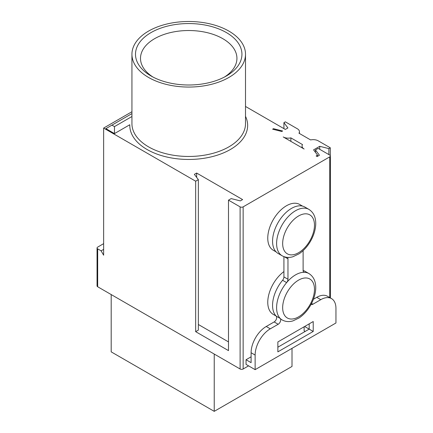 <?xml version="1.0" encoding="UTF-8"?>
<svg xmlns="http://www.w3.org/2000/svg" width="433" height="433" viewBox="0 0 433 433"><rect width="100%" height="100%" fill="white"/><g stroke="black" fill="none" stroke-linecap="round" stroke-linejoin="round"><path stroke-width="0.65" d="M303.116 250.61L303.116 270.506A3.572 2.062 120 0 0 303.858 272.141A3.572 2.062 120 0 0 304.453 272.303A26.786 15.464 120 0 1 308.935 273.553L304.897 271.22A26.786 15.464 120 0 0 303.116 270.436M303.414 271.702L304.453 272.303A26.786 15.464 120 0 0 295.544 274.879A26.786 15.464 120 0 0 286.63 282.597L282.587 280.265A26.786 15.464 120 0 0 276.184 316.122A3.572 2.062 120 0 1 276.395 319.04A3.572 2.062 120 0 1 274.143 321.935L266.246 326.493A21.428 12.373 120 0 0 251.097 352.738L251.097 362.654L246.047 359.736L246.047 364.402L255.134 369.652L335.948 322.991L335.948 308.415A21.428 12.373 120 0 0 331.51 298.602A21.428 12.373 120 0 0 320.799 299.663L312.902 304.22L311.56 303.446M282.625 130.993L273.472 128.693L272.611 129.191L281.764 131.491L282.625 130.993M302.532 144.6A7.144 4.124 0 0 0 302.039 146.105A7.144 4.124 0 0 0 304.128 149.022L283.22 136.947A7.144 4.124 0 0 0 290.879 137.873L302.532 144.6M315.451 152.34L315.451 149.948L319.435 155.231L317.162 156.546L316.15 155.961L317.562 155.144L313.584 149.861L319.727 146.316L328.88 148.611L330.292 147.794L318.271 140.855A7.144 4.124 0 0 0 310.613 139.935L298.959 133.207A7.144 4.124 0 0 0 299.452 131.697A7.144 4.124 0 0 0 297.363 128.785L285.342 121.841L283.924 122.658L287.907 127.941L285.315 129.44L245.506 106.453M114.474 133.597L114.474 126.598L111.947 125.137L105.885 128.639L114.474 133.597L129.803 124.742A58.931 34.023 180 0 0 196.079 159.187A58.931 34.023 180 0 0 245.506 116.336M131.935 111.73L103.639 128.071L195.662 181.2L195.662 331.667L228.494 350.622L228.494 200.154L231.184 198.601L240.337 200.896L242.61 199.586L196.647 173.048L194.374 174.358L198.357 179.646L195.662 181.2M228.494 200.154L240.109 206.86A2.143 1.239 0 0 0 243.14 206.86L329.762 156.849A2.143 1.239 0 0 0 330.39 155.977A2.143 1.239 0 0 0 329.762 155.101L318.147 148.395L315.451 149.948M248.569 365.858L243.14 368.992A2.143 1.239 0 0 1 240.109 368.992L97.679 286.76A2.143 1.239 0 0 1 97.052 285.888L97.052 247.979A2.143 1.239 0 0 1 97.679 247.102L103.639 243.66M97.052 247.979A2.143 1.239 0 0 0 97.679 248.851L101.111 250.837L103.639 255.21L103.639 128.071M111.947 125.137L131.935 113.598M114.474 126.598L131.935 116.515M304.128 326.785L304.128 330.866L305.141 331.451M251.097 356.819L246.047 359.736M283.924 271.578A26.429 15.258 120 0 0 268.741 294.835A26.429 15.258 120 0 0 273.239 314.385L276.108 316.047M302.537 206.113L299.663 204.457A26.429 15.258 120 0 0 286.451 205.767A26.429 15.258 120 0 0 269.185 229.057A26.429 15.258 120 0 0 273.239 250.236L276.108 251.892M198.357 179.646L198.357 330.114L195.662 331.667M196.647 177.378L196.647 173.048M228.494 341.902L198.357 324.501M273.472 129.407L273.472 128.693M283.924 128.639L283.924 122.658M290.879 141.369L290.879 137.873M317.562 156.308L317.562 155.144M319.727 149.304L319.727 146.316M328.88 154.592L328.88 148.611M330.292 155.604L330.292 147.794M228.873 31.095A56.788 32.784 180 0 1 245.506 54.277A56.788 32.784 180 0 1 188.718 87.06A56.788 32.784 180 0 1 131.935 54.277A56.788 32.784 180 0 1 166.986 23.988A56.788 32.784 180 0 1 228.873 31.095M226.345 32.551A53.216 30.721 180 0 1 226.345 76.002A53.216 30.721 180 0 1 151.09 76.002A53.216 30.721 180 0 1 151.09 32.551A53.216 30.721 180 0 1 226.345 32.551M152.946 77.02A48.215 27.836 180 0 1 140.503 58.358A48.215 27.836 180 0 1 170.266 32.643A48.215 27.836 180 0 1 222.811 38.678A48.215 27.836 180 0 1 236.932 58.358A48.215 27.836 180 0 1 224.494 77.02M101.111 250.837L103.639 249.376M308.935 209.399L304.897 207.066A26.786 15.464 120 0 0 278.11 222.53A26.786 15.464 120 0 0 278.11 253.457L282.148 255.789A26.786 15.464 120 0 1 278.046 234.329A26.786 15.464 120 0 1 295.544 210.725A26.786 15.464 120 0 1 308.935 209.399C313.865 212.581 316.112 217.837 315.679 225.165C315.278 230.502 313.579 235.823 310.575 241.111C307.452 246.507 303.62 250.739 299.089 253.808L292.887 256.758C288.957 257.895 285.379 257.57 282.148 255.789M331.51 298.602L327.472 296.269A21.428 12.373 120 0 0 316.756 297.33L313.422 299.257M309.178 323.868L309.178 329.118L313.221 331.451L313.221 321.535L277.867 341.946L277.867 351.861L313.221 331.451M282.587 280.265A3.572 2.062 120 0 0 283.924 276.92L283.924 256.628M255.134 369.652L255.134 355.071A21.428 12.373 120 0 1 270.289 328.826L278.181 324.268A3.572 2.062 120 0 0 280.432 321.373A3.572 2.062 120 0 0 280.227 318.455A26.786 15.464 120 0 0 282.148 319.944C285.379 321.724 288.957 322.049 292.887 320.913L299.089 317.963C303.62 314.888 307.452 310.661 310.575 305.265C313.579 299.977 315.278 294.656 315.679 289.32C316.112 281.991 313.865 276.736 308.935 273.553M287.469 257.386A3.572 2.062 120 0 1 287.967 258.837L287.967 279.253L283.924 276.92M276.184 316.122L280.227 318.455A26.786 15.464 120 0 1 286.63 282.597A3.572 2.062 120 0 0 287.967 279.253M311.073 304.372A3.572 2.062 120 0 0 311.116 304.399A3.572 2.062 120 0 0 312.902 304.22M304.632 326.493L309.178 329.118L277.867 347.196M111.189 294.564L111.189 351.861L214.227 411.35L292.01 366.442L292.01 348.365M214.227 411.35L214.227 354.048M97.679 286.76L97.679 248.851M240.109 368.992L240.109 206.86M329.762 297.595L329.762 156.849M243.14 368.992L243.14 206.86M245.506 54.277L245.506 123.681A56.788 32.784 180 0 1 188.718 156.465A56.788 32.784 180 0 1 131.935 123.681L131.935 54.277M298.575 215.975A22.5 12.99 120 0 0 284.795 251.486A22.5 12.99 120 0 0 312.35 235.574A22.5 12.99 120 0 0 298.575 215.975M298.575 280.124A22.5 12.99 120 0 0 284.795 315.641A22.5 12.99 120 0 0 312.35 299.728A22.5 12.99 120 0 0 298.575 280.124M287.967 258.837L284.459 256.812M320.799 299.663L316.756 297.33M278.181 324.268L274.143 321.935M270.289 328.826L266.246 326.493M255.134 355.071L251.097 352.738M330.39 297.958L330.39 155.977M299.452 133.488L299.452 131.697M302.039 147.81L302.039 146.105"/></g></svg>

